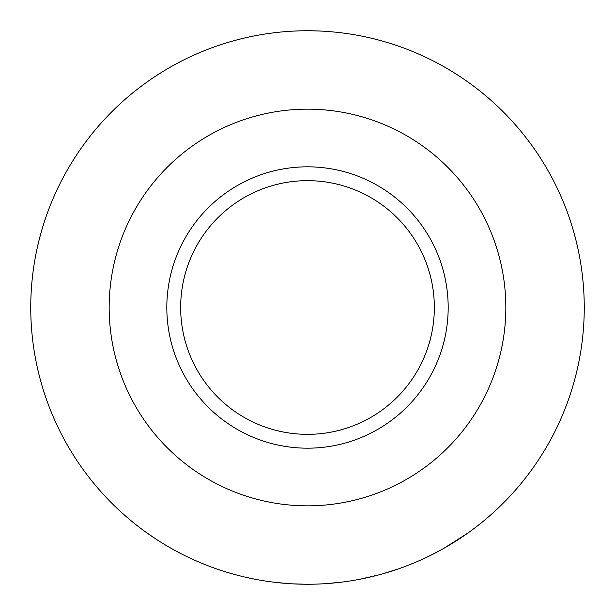 <?xml version="1.0" encoding="UTF-8"?>
<svg xmlns="http://www.w3.org/2000/svg" width="615" height="615" viewBox="0 0 615 615"><rect width="100%" height="100%" fill="white"/><g stroke="black" fill="none" stroke-linecap="round" stroke-linejoin="round"><path stroke-width="0.92" d="M280.947 32.026L283.477 31.796M288.381 31.411L284.853 31.68M275.013 32.664L280.386 32.08M266.579 33.794L269.816 33.325M270.769 33.202L272.091 33.026M265.211 34.002L261.683 34.571M293.947 31.081L297.906 30.919M301.542 30.811L305.34 30.758M309.66 30.758L317.863 30.942M295.677 31.004L294.877 31.034M293.855 31.088L294.485 31.058M296.584 30.965L300.012 30.85M316.779 30.904L315.326 30.858M306.262 30.75L312.605 30.796M313.558 30.819L315.172 30.858M315.603 30.865L317.24 30.919M298.967 30.881L302.68 30.788M306.593 584.25L292.602 583.85M286.844 583.481L272.122 581.982M170.693 548.073L176.19 551.117M398.866 568.737L382.922 573.772M341.148 582.197L326.834 583.574A276.75 276.75 0 0 1 322.598 583.835M155.918 539.048L146.378 532.505M226.159 572.027L225.144 571.712M470.675 531.022L476.441 526.701M444.038 548.219L467.815 533.09M467.431 533.359L466.385 534.097M463.226 536.28L462.826 536.549M461.019 537.764L459.466 538.794M458.475 539.44L455.031 541.646M454.839 541.769L450.757 544.29M453.57 542.561L454.024 542.276M454.731 541.838L455.331 541.461M456.76 540.547L457.429 540.124M458.075 539.701L459.428 538.817M461.265 537.602L462.057 537.072M336.151 582.766L334.122 582.966M333.876 582.989L332.554 583.112M413.465 563.155L406.507 565.931M205.71 564.847L205.241 564.662M201.812 563.279L201.005 562.94M215.681 568.575L213.805 567.906M211.96 567.238L211.037 566.899M378.932 574.871L359.86 579.253A276.75 276.75 0 0 1 346.084 581.544M378.825 574.902L373.336 576.301M299.782 584.142L303.318 584.219M228.649 572.78L234.584 574.471M441.255 549.779L449.78 544.875M437.542 551.793L427.979 556.652M427.94 556.667L427.24 557.005M254.733 579.176L253.934 579.015M244.655 577.024L254.502 579.13M200.598 562.771L196.339 560.942M165.912 545.29L161.261 542.461M237.036 575.125L236.46 574.979M286.482 583.451L286.083 583.42M298.29 584.096L295.892 584.004M295.554 583.989L293.862 583.912M222.169 570.766L217.01 569.036M441.362 549.718L435.359 552.947M418.269 561.111L418.93 560.826M430.661 555.33L423.543 558.743M244.055 576.878L244.97 577.093M307.5 448.181A140.681 140.681 0 0 0 429.332 237.159A140.681 140.681 0 0 0 185.669 237.159A140.681 140.681 0 0 0 307.5 448.181M307.5 434.344A126.844 126.844 0 0 1 197.653 244.078A126.844 126.844 0 0 1 417.347 244.078A126.844 126.844 0 0 1 307.5 434.344M307.5 505.838A198.338 198.338 0 0 1 135.738 208.331A198.338 198.338 0 0 1 479.262 208.331A198.338 198.338 0 0 1 307.5 505.838M307.5 584.25A276.75 276.75 0 0 0 547.173 169.125A276.75 276.75 0 0 0 67.827 169.125A276.75 276.75 0 0 0 307.5 584.25"/></g></svg>
